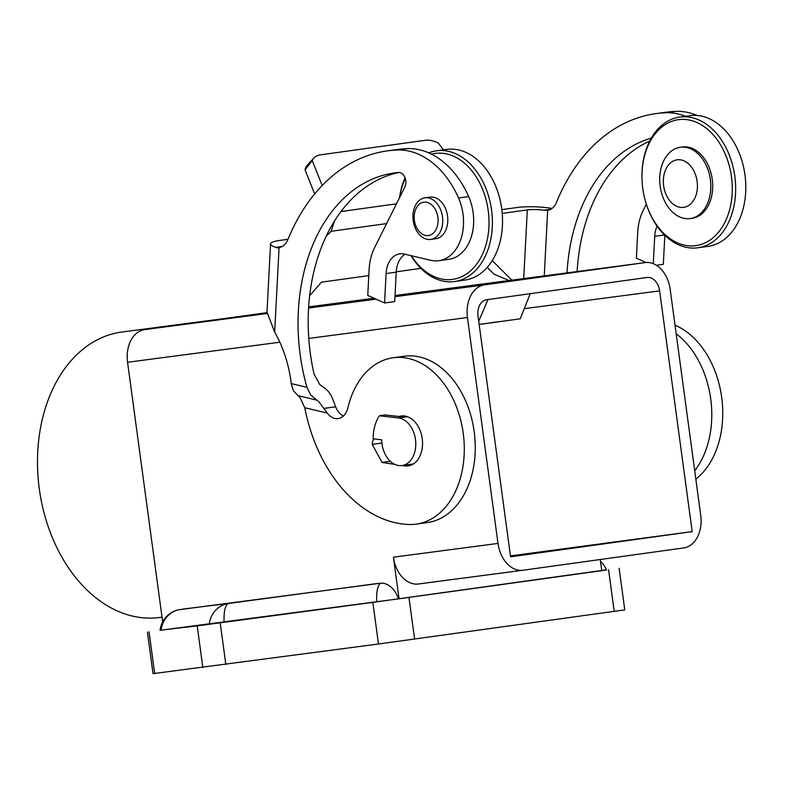<?xml version="1.0" encoding="UTF-8"?>
<svg xmlns="http://www.w3.org/2000/svg" width="785" height="785" viewBox="0 0 785 785"><rect width="100%" height="100%" fill="white"/><g stroke="black" fill="none" stroke-linecap="round" stroke-linejoin="round"><path stroke-width="1.18" d="M402.155 465.525L404.432 465.868A25.198 17.721 -97.9 0 0 408.121 465.907A25.198 17.721 -97.9 0 0 415.196 462.551A25.198 17.721 -97.9 0 0 421.054 433.183A25.198 17.721 -97.9 0 0 401.194 415.991A25.198 17.721 -97.9 0 0 398.947 416.521L406.934 416.796L398.486 417.973A23.992 16.877 82.1 0 1 415.687 441.592A23.992 16.877 82.1 0 1 402.048 465.534A23.992 16.877 82.1 0 1 401.959 465.544A23.992 16.877 82.1 0 1 381.706 439.806L373.189 438.825A35.992 25.316 82.1 0 1 379.44 415.775L385.347 414.961L398.947 416.521M461.462 474.032A83.985 59.071 82.1 0 1 416.197 524.135A83.985 59.071 82.1 0 1 408.906 524.498A141.692 99.666 82.1 0 1 304.766 407.749L327.296 413.087A17.996 12.658 -97.9 0 0 338.158 418.601A17.996 12.658 -97.9 0 0 347.853 407.866A83.985 59.071 82.1 0 1 393.118 357.764A83.985 59.071 82.1 0 1 461.462 474.032M416.197 524.135L427.177 522.614A83.985 59.071 -97.9 0 0 472.442 472.511A83.985 59.071 -97.9 0 0 404.098 356.243L393.118 357.764M676.179 333.762A83.985 59.071 82.1 0 1 708.953 439.698A83.985 59.071 82.1 0 1 694.696 470.706M695.834 479.115A83.985 59.071 -97.9 0 0 719.933 438.177A83.985 59.071 -97.9 0 0 675.021 325.206M544.26 275.878L547.675 210.292L543.662 210.203A14.395 2.698 3 0 0 537.46 209.634A14.395 2.698 3 0 0 527.314 209.919L502.223 213.402M399.055 172.474A167.961 118.142 82.1 0 0 314.098 374.219L319.78 384.562L323.086 386.995C327.639 389.792 330.966 394.129 333.066 399.997A167.961 118.142 82.1 0 0 335.646 406.797A17.996 12.658 82.1 0 0 343.398 416.04M327.296 413.087L319.201 402.175L310.605 394.816L306.935 387.309A167.961 118.142 82.1 0 1 394.237 172.965A167.961 118.142 82.1 0 1 398.486 172.484A8.998 6.329 82.1 0 1 404.854 177.302A8.998 6.329 82.1 0 1 404.844 187.016L374.553 247.746A47.993 33.755 -97.9 0 0 369.107 269.54L367.763 295.425L384.572 302.981L386.102 273.563A23.992 16.877 82.1 0 1 399.8 253.82A23.992 16.877 82.1 0 1 404.324 254.055L430.671 260.296A43.195 30.38 -97.9 0 0 438.815 260.708A43.195 30.38 -97.9 0 0 458.528 197.977A89.981 63.291 -97.9 0 0 397.004 150.023A203.953 143.459 -97.9 0 0 387.29 150.897A203.953 143.459 -97.9 0 0 287.81 239.719A17.996 12.658 82.1 0 1 279.028 247.56A17.996 12.658 82.1 0 1 275.633 247.393L279.038 248.197L274.671 332.084A101.981 71.729 82.1 0 1 291.245 383.59L293.325 390.724L300.047 397.642L304.766 407.749M398.446 598.877A23.893 16.809 -97.9 0 0 380.715 583.186L178.323 609.827A23.893 16.809 -97.9 0 0 177.508 610.023A23.992 23.992 0 0 0 160.042 630.345M240.22 601.83L273.779 597.248L240.22 601.83M522.928 570.244L418.552 583.981A29.997 21.323 -97.5 0 1 418.454 583.991A29.997 21.323 -97.5 0 1 402.45 577.348A29.997 21.323 -97.5 0 1 393.422 557.183L399.045 598.798L601.771 570.675L600.26 559.519M523.144 570.214A29.997 21.323 -97.5 0 1 523.036 570.224A29.997 21.323 -97.5 0 1 507.031 563.581A29.997 21.323 -97.5 0 1 498.004 543.416L467.458 317.533A29.997 21.323 -97.5 0 1 470.804 295.651A29.997 21.323 -97.5 0 1 484.561 284.876L645.054 262.612A29.997 21.323 -97.5 0 1 645.152 262.602A29.997 21.323 -97.5 0 1 661.156 269.245A29.997 21.323 -97.5 0 1 670.184 289.41L700.73 515.294A29.997 21.323 -97.5 0 1 697.384 537.176A29.997 21.323 -97.5 0 1 683.627 547.95L523.144 570.214M524.351 308.672L659.626 290.872A14.993 10.656 82.5 0 0 655.112 280.795A14.993 10.656 82.5 0 0 647.115 277.468A14.993 10.656 82.5 0 0 647.056 277.478L486.572 299.742A14.993 10.656 82.5 0 0 479.694 305.129A14.993 10.656 82.5 0 0 478.026 316.061L510.574 556.82L692.184 531.622L510.446 555.898M266.988 312.646L144.666 329.612A29.997 21.323 82.5 0 0 130.909 340.386A29.997 21.323 82.5 0 0 127.562 362.268L162.672 621.926M159.954 617.442A143.969 102.335 -97.5 0 1 159.443 617.51A143.969 102.335 -97.5 0 1 39.25 488.486A143.969 102.335 -97.5 0 1 121.371 332.104A143.969 102.335 -97.5 0 1 121.871 332.035L225.158 318.445M446.165 289.547L510.221 280.795L446.165 289.547M411.016 255.635A65.989 46.413 -97.9 0 0 454.613 281.53A65.989 46.413 -97.9 0 0 491.567 210.115A65.989 46.413 -97.9 0 0 436.48 150.808A65.989 46.413 -97.9 0 0 428.738 152.869M405.05 177.773A65.989 46.413 -97.9 0 0 399.506 197.722M399.673 197.388A63.585 44.725 82.1 0 1 405.276 178.421M431.465 154.145A63.585 44.725 82.1 0 1 488.201 210.566A63.585 44.725 82.1 0 1 464.661 275.133A63.585 44.725 82.1 0 1 411.369 255.724M436.48 150.808L446.616 149.405A65.989 46.413 82.1 0 1 499.868 199.037A65.989 46.413 82.1 0 1 501.703 208.702A65.989 46.413 82.1 0 1 502.478 217.867A65.989 46.413 82.1 0 1 464.749 280.117L454.613 281.53M502.478 217.867L502.469 217.514A63.585 44.725 -97.9 0 0 501.713 208.692A63.585 44.725 -97.9 0 0 499.957 199.37L499.868 199.037M425.019 197.82A20.999 14.768 82.1 0 1 442.465 216.65A20.999 14.768 82.1 0 1 430.72 239.425A20.999 14.768 82.1 0 1 430.641 239.435A20.999 14.768 82.1 0 1 413.195 220.605A20.999 14.768 82.1 0 1 424.95 197.83A20.999 14.768 82.1 0 1 425.019 197.82M429.945 197.133A20.999 14.768 82.1 0 1 430.013 197.123A20.999 14.768 82.1 0 1 430.082 197.113A20.999 14.768 82.1 0 1 447.538 215.944A20.999 14.768 82.1 0 1 435.783 238.718A20.999 14.768 82.1 0 1 435.714 238.728M423.89 202.177A16.838 11.844 82.1 0 1 437.883 217.317A16.838 11.844 82.1 0 1 428.394 235.549A16.838 11.844 82.1 0 1 414.401 220.408A16.838 11.844 82.1 0 1 423.89 202.177M745.75 184.122L745.74 183.768A63.585 44.725 -97.9 0 0 744.985 174.947A63.585 44.725 -97.9 0 0 743.218 165.625L743.14 165.292A65.989 46.413 82.1 0 1 744.965 174.957A65.989 46.413 82.1 0 1 745.75 184.122A65.989 46.413 82.1 0 1 708.021 246.372L697.885 247.775A65.989 46.413 -97.9 0 0 734.829 176.36A65.989 46.413 -97.9 0 0 679.741 117.063A65.989 46.413 -97.9 0 0 642.012 179.314L642.032 179.667A63.585 44.725 82.1 0 1 681.723 119.389A63.585 44.725 82.1 0 1 731.473 176.821A63.585 44.725 82.1 0 1 698.935 245.057A63.585 44.725 82.1 0 1 644.544 197.81A63.585 44.725 82.1 0 1 642.778 188.488A63.585 44.725 82.1 0 1 642.032 179.667M679.751 117.063L689.887 115.66A65.989 46.413 82.1 0 1 743.14 165.292M690.093 218.583A35.992 25.316 82.1 0 1 660.175 186.3A35.992 25.316 82.1 0 1 680.32 147.266A35.992 25.316 82.1 0 1 680.448 147.246A35.992 25.316 82.1 0 1 710.356 179.52A35.992 25.316 82.1 0 1 690.211 218.564A35.992 25.316 82.1 0 1 690.093 218.583M683.607 207.368A23.992 16.877 82.1 0 1 663.659 185.79A23.992 16.877 82.1 0 1 677.18 159.816A23.992 16.877 82.1 0 1 697.119 181.384A23.992 16.877 82.1 0 1 683.607 207.368M682.077 147.021A35.992 25.316 82.1 0 1 682.204 147.001A35.992 25.316 82.1 0 1 682.322 146.981A35.992 25.316 82.1 0 1 712.24 179.265A35.992 25.316 82.1 0 1 692.095 218.299A35.992 25.316 82.1 0 1 691.968 218.318M644.544 197.81L644.622 198.144A65.989 46.413 -97.9 0 0 697.885 247.775M338.885 303.373L309.064 307.298L338.885 303.373M339.483 303.265L308.623 307.416M338.58 303.52L308.603 307.612L338.58 303.53M266.998 313.166L254.713 314.952L266.998 313.127M334.508 304.06L308.603 307.592L334.508 304.06M308.623 307.386L339.483 303.344M312.695 306.974L308.613 307.543L312.695 306.984M399.045 598.798L160.052 630.306M606.432 569.822L372.846 602.389L197.212 625.88L160.061 630.227M606.491 569.959L601.771 570.675M147.403 632.033L153.026 673.648L378.478 644.004L624.772 609.886L619.139 568.271M479.154 324.411L497.611 321.84M478.722 321.251L488.005 299.536M530.238 293.678L520.19 318.818L479.164 324.49M659.626 290.872L692.184 531.622M379.44 415.775L398.486 417.973M373.631 438.884A14.993 10.548 -97.9 0 0 372.237 444.379L382.03 462.424L394.914 464.406M443.417 149.847L438.315 143.086A23.992 14.817 43 0 0 425.342 140.289L320.349 154.851A23.992 14.817 43 0 0 313.961 157.971A23.992 14.817 43 0 0 312.244 160.572L322.184 185.505M314.667 193.924L305.061 169.845A23.992 14.817 -137 0 1 307.514 164.87L313.961 157.971M501.841 209.624L517.109 207.505A28.79 5.397 3 0 1 552.071 208.408M508.994 280.52L494.118 274.22L487.249 267.361M274.671 332.084L266.998 312.106L270.55 243.88A28.79 5.397 3 0 1 278.911 240.553L287.987 239.288M334.724 220.644L330.995 231.31A23.992 16.456 -76.7 0 1 326.354 235.863M305.061 169.845L312.244 160.572M492.254 260.61L511.81 280.147M309.643 295.808L321.448 282.178L368.793 275.604M396.268 271.796L420.888 268.382M270.55 243.88A28.79 5.397 3 0 0 275.918 247.353L282.247 246.47M547.675 210.292A17.996 12.658 -97.9 0 0 556.418 202.461A203.953 143.459 82.1 0 1 655.907 113.629L666.043 112.226A203.953 143.459 82.1 0 1 675.748 111.352A89.981 63.291 82.1 0 1 696.992 115.444M664.826 235.294L663.315 264.319L656.388 265.281M649.725 141.045A167.961 118.142 -97.9 0 0 577.142 271.551M438.815 260.708L448.951 259.295A43.195 30.38 -97.9 0 0 468.665 196.574A89.981 63.291 -97.9 0 0 407.14 148.62A203.953 143.459 -97.9 0 0 397.426 149.493L387.29 150.897M384.572 302.981L394.708 301.577L396.239 272.159A23.992 16.877 82.1 0 1 405.05 254.222M651.295 138.15A167.961 118.142 -97.9 0 0 567.015 272.886M646.035 262.514L636.37 258.167L637.724 232.272A47.993 33.755 82.1 0 1 643.16 210.488L646.32 204.159M657.074 226.168A23.992 16.877 -97.9 0 0 654.719 236.305L653.287 263.691M655.907 113.629A203.953 143.459 82.1 0 1 665.611 112.765A89.981 63.291 82.1 0 1 685.442 116.268M382.03 462.424L390.312 461.276M372.237 444.379L381.902 443.034M411.664 464.867L404.432 465.868M527.314 209.919L523.732 278.577M297.643 395.581L316.218 399.987M209.271 624.242A23.992 22.893 -97.1 0 1 213.726 612.565A23.992 22.893 -97.1 0 1 228.818 603.41L182.1 609.199M178.323 609.827A23.992 22.893 82.9 0 0 165.566 618.531A23.992 22.893 82.9 0 0 161.111 630.218M376.751 601.83A23.992 7.428 -97.6 0 1 377.202 590.673A23.992 7.428 -97.6 0 1 380.715 583.186M376.908 583.559L228.818 603.41A23.992 7.428 82.4 0 0 224.569 611.132A23.992 7.428 82.4 0 0 224.118 622.289M144.666 329.612L267.018 313.509M308.584 308.034L376.054 299.154M394.963 296.671L484.561 284.876M308.652 306.886L374.092 298.271L308.652 306.886M645.152 262.602L395.022 295.523L645.054 262.612M197.212 625.88L202.834 667.495M154.674 673.461L149.052 631.846M220.202 622.858L225.835 664.463M372.846 602.389L378.478 644.004M408.975 597.483L414.598 639.088M608.581 569.792L614.204 611.397M127.562 362.268L279.843 342.221M308.78 338.413L467.458 317.533M498.004 543.416L393.422 557.183M330.995 231.31L386.593 223.597M543.662 210.203L550.854 209.212M306.935 387.309L291.245 383.59M340.984 211.528L396.454 203.835M324.234 408.377L335.646 406.797M654.719 236.305L664.473 234.95M458.528 197.977L468.665 196.574M397.004 150.023L407.14 148.62M386.102 273.563L396.239 272.159M665.611 112.765L675.748 111.352M418.454 583.991L523.036 570.224M402.048 465.534L413.312 463.974M430.72 239.425L435.783 238.718M682.204 147.001L680.32 147.266M690.211 218.564L692.095 218.299M424.95 197.83L430.013 197.123M162.034 617.177L159.443 617.51M405.403 416.619L406.718 416.442M606.511 569.998A23.992 23.992 0 0 0 600.515 561.363"/></g></svg>
